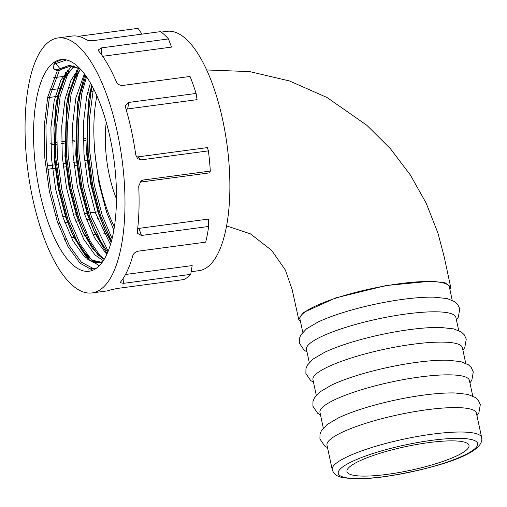 <?xml version="1.0" encoding="UTF-8"?>
<svg xmlns="http://www.w3.org/2000/svg" width="507" height="507" viewBox="0 0 507 507"><rect width="100%" height="100%" fill="white"/><g stroke="black" fill="none" stroke-linecap="round" stroke-linejoin="round"><path stroke-width="0.76" d="M350.483 466.167A62.405 12.073 167.9 0 0 346.965 471.561A62.405 12.073 167.9 0 0 398.787 472.575A62.405 12.073 167.9 0 0 465.483 450.793A62.405 12.073 167.9 0 0 469 445.393A62.405 12.073 167.9 0 0 417.166 444.392A62.405 12.073 167.9 0 0 350.483 466.167M332.224 469.609L326.983 445.178A76.411 14.785 -12.1 0 1 426.894 409.745A76.411 14.785 -12.1 0 1 476.409 413.142L481.65 437.579C485.3 454.392 431.4 469.349 384.097 476.764C370.832 478.526 359.774 479.159 350.914 478.646L342.06 477.436C336.863 476.447 333.587 473.836 332.224 469.609A76.411 14.785 -12.1 0 1 432.129 434.176A76.411 14.785 -12.1 0 1 481.65 437.579M476.941 415.613L478.855 412.977L480.313 404.605L478.272 400.232L475.496 397.583L467.847 394.383L454.887 392.957A76.411 14.785 167.9 0 0 423.751 395.086A76.411 14.785 167.9 0 0 338.34 417.945L327.11 424.555L321.438 430.614L319.993 434.169L319.923 438.992L324.689 446.027L327.516 447.649M323.308 428.041L319.961 412.432A76.411 14.785 -12.1 0 1 419.872 376.999A76.411 14.785 -12.1 0 1 469.393 380.402L472.739 396.011M469.926 382.874L471.833 380.237L473.291 371.865L471.25 367.493L468.481 364.844L460.825 361.643L447.871 360.217A76.411 14.785 167.9 0 0 416.729 362.34A76.411 14.785 167.9 0 0 331.325 385.2L320.088 391.81L314.422 397.868L312.977 401.424L312.908 406.246L317.667 413.287L320.494 414.91M316.292 395.302L312.946 379.692A76.411 14.785 -12.1 0 1 412.856 344.259A76.411 14.785 -12.1 0 1 462.371 347.656L465.718 363.266M462.904 350.134L464.818 347.491L466.275 339.12L464.235 334.753L461.459 332.104L453.809 328.897L440.849 327.478A76.411 14.785 167.9 0 0 409.713 329.601A76.411 14.785 167.9 0 0 324.303 352.46L313.066 359.07L307.4 365.129L305.955 368.684L305.886 373.507L310.652 380.542L313.478 382.164M309.27 362.562L306.45 349.393A76.411 14.785 -12.1 0 1 406.361 313.96A76.411 14.785 -12.1 0 1 455.875 317.363L458.702 330.526M456.408 319.835L458.322 317.192L459.779 308.826L457.739 304.454L454.963 301.804L447.313 298.604L434.353 297.178A76.411 14.785 167.9 0 0 403.217 299.301A76.411 14.785 167.9 0 0 317.807 322.16L306.57 328.77L300.905 334.829L299.46 338.384L299.39 343.207L304.156 350.242L306.982 351.871M452.206 300.226L449.386 287.063A76.411 14.785 167.9 0 0 399.865 283.667A76.411 14.785 167.9 0 0 299.954 319.099L302.774 332.262M449.943 289.687L450.609 286.791L445.076 282.786L431.28 281.157L386.112 285.53L335.71 297.913L303.091 312.648L298.705 319.366L300.524 321.749M96.881 95.836A96.533 35.579 -97.6 0 0 99.511 182.438A96.533 35.579 -97.6 0 0 114.398 226.863M106.242 122.238A66.987 24.691 -97.6 0 0 109.259 174.934A66.987 24.691 -97.6 0 0 116.49 198.928M117.434 132.758A128.626 47.411 -97.6 0 0 57.975 37.949A128.626 47.411 -97.6 0 0 32.606 198.123A128.626 47.411 -97.6 0 0 92.065 292.932A128.626 47.411 -97.6 0 0 117.434 132.758M92.065 292.932L106.147 291.05A128.626 47.411 -97.6 0 0 110.177 290.017L116.806 288.521L184.022 279.534A128.626 47.411 82.4 0 0 190.74 274.363L123.524 283.343L120.241 282.741L120.533 282.038A128.626 47.411 -97.6 0 0 132.796 255.648C133.582 253.354 135.483 251.846 138.493 251.13L205.709 242.143A128.626 47.411 82.4 0 0 208.681 226.464L141.466 235.451L137.562 233.385L137.378 231.49A128.626 47.411 -97.6 0 0 138.722 186.107L141.06 180.891L143.107 180.048L140.268 182.127L209.752 172.836L210.323 171.062A128.626 47.411 82.4 0 0 208.415 150.871L141.2 159.857L137.682 158.71L135.781 154.996A128.626 47.411 -97.6 0 0 131.516 130.876A128.626 47.411 -97.6 0 0 125.692 107.953L125.546 105.526L128.886 102.427L127.606 108.948L126.129 109.436M57.975 37.949L72.057 36.067A128.626 47.411 -97.6 0 1 86.52 39.787C87.977 40.592 90.259 40.871 93.364 40.617L160.58 31.63A128.626 47.411 82.4 0 1 168.476 38.931L101.261 47.918L98.231 50.035L98.688 51.036A128.626 47.411 -97.6 0 1 116.35 81.773C117.599 84.263 119.753 85.487 122.827 85.436L190.043 76.456A128.626 47.411 82.4 0 1 196.101 93.44L128.886 102.427M142.011 34.115L137.999 28.354L78.312 36.333M70.219 87.185L68.192 87.458M62.069 88.275L60.263 88.516M59.376 88.636L49.426 89.967M85.898 140.274L83.256 140.629M75.061 141.726L72.419 142.074M65.771 142.961L64.782 143.094M64.224 143.17L61.581 143.525M56.632 144.184L54.978 144.406M53.387 144.622L50.738 144.977M87.869 160.459L84.593 160.896M76.399 161.993L73.749 162.341M65.561 163.438L62.912 163.793M58.045 164.445L56.404 164.661M55.352 164.8L47.208 165.89M191.171 271.714L198.972 270.675A120.729 44.496 -97.6 0 0 222.782 120.33A120.729 44.496 -97.6 0 0 166.974 31.339L161.22 32.112M47.652 169.864L49.711 168.97L55.732 168.166M88.243 163.818L84.961 164.262M76.766 165.358L74.123 165.707M65.929 166.803L63.286 167.158M85.86 138.582L83.218 138.937M75.023 140.033L72.381 140.382M65.72 141.276L64.731 141.409M64.186 141.478L61.537 141.833M56.581 142.499L54.927 142.72M53.349 142.93L50.7 143.285M47.588 97.756L57.519 96.305M92.724 91.596L90.962 91.837M90.037 91.957L87.641 92.28M69.244 94.739L68.61 94.822M68.356 94.853L65.967 95.177M60.213 95.943L58.451 96.178M58.4 96.184L57.773 96.273M75.277 74.827L73.692 75.042M63.736 76.373L53.647 77.723M168.476 38.931L171.505 47.1L102.642 56.302M196.101 93.44L197.084 99.657L127.606 108.948M111.477 241.148L100.627 215.887L92.661 185.499L88.142 152.455L87.565 119.982L91.038 91.254L92.198 86.203M111.496 241.085L100.671 215.881L92.711 185.492L88.193 152.449L87.61 119.975L91.083 91.247L92.23 86.26M103.175 246.928L89.79 217.338L81.823 186.95L77.305 153.906L76.728 121.433L80.201 92.705L82.711 82.768M103.491 247.353L89.834 217.332L81.874 186.944L77.349 153.9L76.772 121.427L80.245 92.699L82.926 82.204M92.337 248.373L78.953 218.79L70.986 188.395L66.468 155.351L65.891 122.884L69.364 94.156L78.325 68.737M92.54 248.62L78.997 218.783L71.031 188.395L66.512 155.345L65.935 122.878L69.408 94.15L78.439 68.616M89.942 260.883L78.293 244.26L68.115 220.234L60.149 189.846L55.631 156.802L55.054 124.329L58.527 95.601L67.488 70.188M90.062 260.953L78.37 244.323L68.16 220.228L60.194 189.84L55.675 156.796L55.098 124.323L58.571 95.595L67.596 70.067M39.819 192.565A106.749 39.343 -97.6 0 0 89.162 271.245A106.749 39.343 -97.6 0 0 110.215 138.316A106.749 39.343 -97.6 0 0 60.872 59.636A106.749 39.343 -97.6 0 0 39.819 192.565M92.781 270.282L80.005 263.171L67.9 246.446L57.323 221.679L49.356 191.291L44.838 158.247L44.261 125.774L47.734 97.046L57.424 70.41M54.477 62.849A1.616 1.47 -127.6 0 1 55.979 63.508L59.921 68.692A1.616 1.47 52.4 0 0 62.076 69.085C59.205 71.176 56.239 70.942 53.178 68.375L54.477 62.849L61.74 59.547M136.294 156.79L137.879 156.891L141.2 159.857M208.415 150.871L207.363 147.6L137.879 156.891M137.727 228.384L138.899 228.378L141.466 235.451M208.681 226.464L208.377 219.087L138.899 228.378M190.74 274.363L192.166 265.579L125.521 274.483M96.805 267.969L88.478 269.084M64.655 240.065L65.511 238.993L64.528 239.792M106.388 232.96L103.821 233.302M95.55 234.411L92.984 234.754M84.713 235.856L82.147 236.205M74.782 237.187L73.952 237.295M73.876 237.308L71.31 237.65M107.465 210.57L106.077 210.754M98.282 211.793L88.465 213.105M87.445 213.244L84.403 213.65M76.208 214.746L73.566 215.101M65.371 216.191L62.729 216.546M57.411 216.559L55.193 214.987M57.937 223.473L59.642 223.308M109.772 216.603L108.194 216.812M101.261 217.744L97.357 218.263M92.16 218.961L90.468 219.182M89.466 219.316L86.52 219.715M78.325 220.811L75.682 221.16M68.749 222.091L67.792 222.218M67.488 222.256L64.845 222.611M210.323 171.062L143.107 180.048M384.464 476.599A71.316 13.803 167.9 0 0 473.696 449.696A71.316 13.803 167.9 0 0 431.501 440.361A71.316 13.803 167.9 0 0 342.269 467.264A71.316 13.803 167.9 0 0 384.464 476.599M123.055 278.609L123.524 283.343M101.261 47.918L101.926 55.288M88.136 259.717L73.673 236.864L67.013 219.943L59.116 189.802L54.636 157.024L53.926 128.404L56.397 102.294L57.519 96.33L65.891 72.045M83.693 233.607L77.85 218.492L69.953 188.351L65.473 155.579L66.918 102.801M104.119 259.464L97.743 254.66L82.888 231.895L76.544 215.748L69.11 187.248L64.909 156.264L66.594 104.67L68.356 94.879L76.728 70.593M107.11 253.715L95.348 233.968L107.097 253.741M94.53 232.162L88.687 217.047L80.79 186.906L76.316 154.128L77.755 101.356M91.995 85.822L88.269 101.774L86.583 153.368L90.785 184.352L98.219 212.851L104.562 228.999L111.356 241.585L104.562 228.999L111.179 242.245L106.185 232.517L99.524 215.595L91.628 185.454L87.153 152.683L88.598 99.904M88.269 101.774L91.647 85.189L89.099 96.856M62.564 68.337L68.927 65.34M101.844 262.829L94.441 261.492L86.9 256.111L72.051 233.347L65.707 217.199L58.273 188.699L54.072 157.715L55.757 106.121L56.847 100.323L63.667 79.523L73.401 66.892L74.548 66.1M80.467 69.174L72.203 83.351L66.594 104.67L67.684 98.871L72.983 81.405L80.359 69.053M107.706 252.34L93.725 230.444L87.381 214.296L79.948 185.803L75.746 154.812L77.432 103.219L85.81 75.796M53.064 68.153A32.131 11.845 -97.6 0 0 59.921 68.692L69.529 65.321L79.986 68.66M102.072 262.531L93.332 262.455L84.257 256.466L72.945 240.774L63.064 217.547L55.631 189.054L51.422 158.064L50.915 127.618L54.205 100.678L61.024 79.878L70.758 67.247L73.154 65.726M103.346 260.699L95.094 255.015L83.782 239.329L73.902 216.102L66.468 187.603L62.26 156.619L61.753 126.167L65.042 99.226L70.771 80.746L78.832 68.211M106.806 254.387L94.619 237.878L84.739 214.651L77.305 186.158L73.097 155.167L72.59 124.716L75.879 97.775L84.384 73.845M110.488 244.602L95.576 213.206L88.142 184.706L83.94 153.716L83.427 123.271L86.716 96.33L90.411 82.983M113.853 230.222L106.413 211.755L98.979 183.255L94.777 152.271L94.258 143.811M53.837 64.37A26.345 9.709 -97.6 0 0 55.979 63.508L66.493 59.953M94.765 269.318L81.348 262.189L69.351 245.597L58.863 221.033L50.966 190.892L46.492 158.114L45.922 125.907L49.369 97.414L59.401 70.34M99.157 265.928L92.185 260.737L80.188 244.146L69.7 219.582L61.803 189.441L57.329 156.669L56.759 124.462L60.206 95.969L68.673 71.519M101.318 257.537L90.221 241.199L80.537 218.137L72.647 187.996L68.166 155.218L67.596 123.011L71.043 94.517L79.162 70.701M108.162 251.238L91.374 216.685L83.484 186.544L79.003 153.767L78.433 121.566L81.88 93.073L86.545 76.849M112.104 238.689L102.218 215.234L94.321 185.093L89.84 152.322L89.27 120.115L93.408 88.516M298.705 319.366L292.127 289.472L285.359 270.041L271.651 250.363L250.458 233.879L226.61 225.9M450.609 286.791L444.284 257.22L438.023 233.315L426.203 203.231L410.347 174.959L390.333 148.614L366.884 125.318L327.009 97.496L289.44 80.949L249.723 71.607L206.66 69.966M102.699 261.65L100.747 262.094L92.401 260.199L82.033 250.509L72.051 233.347L73.673 236.864L87.952 259.584M56.581 101.204L65.714 72.273M67.418 99.752L76.551 70.822M78.262 98.301L84.91 74.554M75.068 66.271L72.875 67.665L65.701 75.923L61.132 85.404L55.757 106.121L56.397 102.294M104.239 259.273L92.876 249.064L82.888 231.895L84.511 235.413M107.731 252.29L93.725 230.444L95.348 233.968M80.442 69.142L70.809 66.024L62.05 69.104"/></g></svg>
